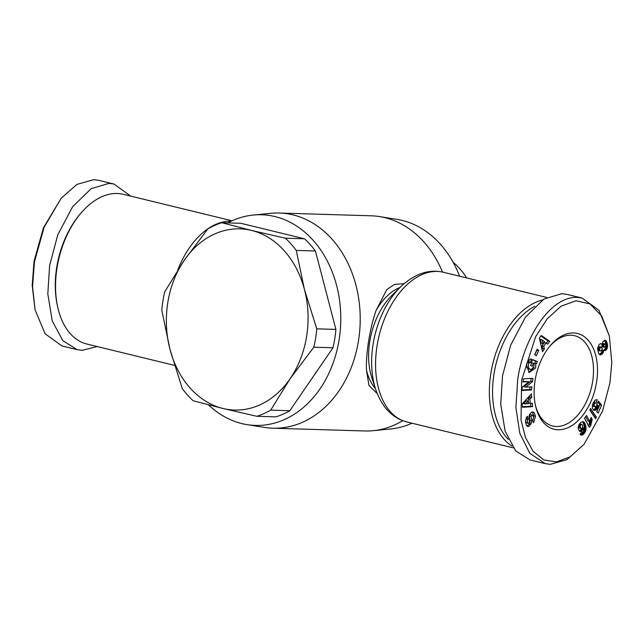 <?xml version="1.0" encoding="UTF-8"?>
<svg xmlns="http://www.w3.org/2000/svg" width="644" height="644" viewBox="0 0 644 644"><rect width="100%" height="100%" fill="white"/><g stroke="black" fill="none" stroke-linecap="round" stroke-linejoin="round"><path stroke-width="0.97" d="M130.748 196.122L113.996 184.055L98.814 180.36L93.742 179.676L77.006 184.369L61.212 198.175L43.422 227.847L34.043 261.287L32.2 285.405L35.074 309.853M61.212 198.175L44.138 227.243L34.446 261.762L32.546 286.62L35.082 309.853L45.072 333.729L61.929 345.933L77.111 349.636L82.182 350.32L97.236 346.553M609.973 382.713L602.583 411.065L584.06 444.328L570.133 456.838L556.384 461.925L543.665 459.88L533.023 451.203L525.407 437.373L521.02 419.96L521.648 380.049L535.647 336.643L547.255 318.812L561.141 306.142L576.026 300.756L589.976 303.928L601.713 316.035L609.361 336.055L611.8 362.459L609.973 382.713M584.06 444.328L566.978 459.655L550.274 464.324L545.202 463.64L529.803 453.328L519.821 433.299L515.892 407.596L517.72 379.469C523.314 339.364 549.718 296.329 577.016 297.383L582.087 298.067L598.936 310.271L609.361 336.055M528.748 372.377L533.876 367.595L534.037 363.216L535.768 363.635L535.615 368.022L529.126 372.554L526.406 364.44L529.803 359.239A5.16 3.18 -76.3 0 1 531.187 359.102A5.16 3.18 -76.3 0 1 531.348 359.143L530.487 362.443A2.093 1.288 103.7 0 0 530.382 362.411A2.093 1.288 103.7 0 0 529.191 362.974L528.386 364.52L528.7 368.263L530.334 369.334L531.469 369.374L533.828 366.75L533.957 364.472L533.264 363.208L532.363 366.243L530.648 365.575L532.435 359.569L537.265 361.445L536.613 363.659L535.768 363.635M530.696 365.599L531.533 362.789L533.264 363.208M530.334 369.334L528.418 368.859L526.961 367.837L528.7 368.263M526.961 367.837L526.647 364.093L527.452 362.548L529.191 362.974M526.414 425.217L525.504 421.917L526.655 417.022L527.452 416.274L527.887 419.228C527.001 420.902 527.178 422.263 528.402 423.317L528.402 423.317A1.119 0.684 103.7 0 0 528.474 423.325A1.119 0.684 103.7 0 0 529.368 421.86L529.03 417.642A4.186 2.576 -76.3 0 1 529.65 414.358L531.694 412.144L532.999 412.023L534.174 412.74L535.518 416.266L533.618 422.408L533.304 422.697L532.524 419.985L532.886 419.655C533.868 417.328 533.538 415.807 531.896 415.098A1.119 0.684 103.7 0 0 531.203 416.531L531.55 420.838A4.186 2.576 -76.3 0 1 531.292 423.164L528.974 426.344L527.839 426.521L526.414 425.217M527.001 426.03L528.869 424.332L530.608 424.75M532.773 420.838L533.787 415.847L535.518 416.266M227.743 222.904A105.375 82.352 91.7 0 1 253.334 215.04L270.882 213.309A107.637 84.123 91.7 0 1 279.327 213.027L371.177 215.796A107.637 84.123 91.7 0 1 379.59 216.593L397.01 219.371A105.375 82.352 91.7 0 1 402.178 220.417A105.375 82.352 91.7 0 1 459.599 276.212M379.59 216.593A107.637 84.123 91.7 0 1 384.871 217.656A107.637 84.123 91.7 0 1 442.484 272.058M279.327 213.027A107.637 84.123 91.7 0 1 293.02 214.887A107.637 84.123 91.7 0 1 359.618 331.958A107.637 84.123 91.7 0 1 272.839 428.204A107.637 84.123 91.7 0 1 264.426 427.407L247.006 424.629A105.375 82.352 91.7 0 1 241.838 423.583A105.375 82.352 91.7 0 1 208.527 404.859M253.334 215.04A105.375 82.352 91.7 0 1 274.996 216.577A105.375 82.352 91.7 0 1 339.597 336.426A105.375 82.352 91.7 0 1 247.006 424.629M232.041 220.787L123.334 194.311A77.047 47.423 103.7 0 0 117.224 193.49A77.047 47.423 103.7 0 0 80.508 213.655A77.047 47.423 103.7 0 0 57.05 267.719A77.047 47.423 103.7 0 0 57.727 307.164A77.047 47.423 103.7 0 0 86.868 344.033L174.532 365.381M304.483 238.795A99.707 77.924 -88.3 0 1 315.415 250.991L335.902 329.414A99.707 77.924 -88.3 0 1 332.964 347.776L289.832 410.703A99.707 77.924 -88.3 0 1 275.962 416.869L256.827 416.29L222.961 408.481L193.208 400.793A99.707 77.924 -88.3 0 1 182.276 388.59L169.976 349.322L161.789 310.175A99.707 77.924 91.7 0 1 162.924 300.909A99.707 77.924 91.7 0 1 164.735 291.804L184.24 260.281L207.859 228.886A99.707 77.924 91.7 0 1 221.729 222.719L251.482 230.407L285.348 238.216L304.483 238.795L240.872 223.299L221.729 222.719M315.415 250.991L296.272 250.419L304.459 289.567A90.643 70.84 91.7 0 1 306.633 336.345A90.643 70.84 91.7 0 1 290.203 378.6L270.697 410.123L289.832 410.703M316.768 328.834A99.707 77.924 91.7 0 1 315.632 338.1A99.707 77.924 91.7 0 1 313.821 347.205L290.203 378.6A90.643 70.84 91.7 0 1 222.961 408.481A90.643 70.84 91.7 0 1 169.976 349.322A90.643 70.84 91.7 0 1 184.24 260.281A90.643 70.84 91.7 0 1 251.482 230.407A90.643 70.84 91.7 0 1 304.459 289.567L316.768 328.834L335.902 329.414M511.98 446.018A77.047 47.423 -76.3 0 1 490.865 373.383A77.047 47.423 -76.3 0 1 542.369 300.08M80.508 213.655L79.494 214.863A74.785 46.03 103.7 0 0 57.388 305.626L57.727 307.164M508.301 439.385A74.785 46.03 -76.3 0 1 494.02 373.842A74.785 46.03 -76.3 0 1 534.85 306.206M535.301 404.698A46.457 28.594 103.7 0 0 552.649 425.99A46.457 28.594 103.7 0 0 556.336 426.481A46.457 28.594 103.7 0 0 592.609 381.723A46.457 28.594 103.7 0 0 574.633 335.717A46.457 28.594 103.7 0 0 570.954 335.218A46.457 28.594 103.7 0 0 549.437 346.641M535.075 380.451A49.29 30.34 -76.3 0 1 550.081 345.86A49.29 30.34 -76.3 0 1 584.977 337.19A49.29 30.34 -76.3 0 1 596.545 382.311A49.29 30.34 -76.3 0 1 566.615 428.26A49.29 30.34 -76.3 0 1 535.51 405.68A49.29 30.34 -76.3 0 1 535.075 380.451M411.967 423.213A105.375 82.352 91.7 0 1 390.683 428.96L373.134 430.691A107.637 84.123 91.7 0 1 364.689 430.973L272.839 428.204M466.659 277.934A74.535 58.25 -88.3 0 0 453.094 262.237M402.733 420.693A107.637 84.123 91.7 0 1 373.134 430.691M377.255 393.669L368.956 385.426L366.484 370.107C365.728 354.047 369.785 328.521 376.007 310.617L386.786 289.583L394.531 284.374L404.054 283.73M332.964 347.776L313.821 347.205M270.697 410.123A99.707 77.924 91.7 0 1 256.827 416.29M296.272 250.419A99.707 77.924 -88.3 0 0 285.348 238.216M113.996 184.055L108.925 183.371L91.086 188.724L72.539 206.845L57.775 234.835L49.628 265.465L47.817 293.865L52.228 320.905L62.814 340.62L77.111 349.636M545.202 463.64L530.02 459.945L515.723 450.929L505.138 431.214L500.718 404.166L502.529 375.766L510.676 345.136L525.44 317.154L543.987 299.033L561.826 293.68L566.905 294.364L582.087 298.059M530.157 414.68L532.282 415.074L530.157 414.68A1.119 0.684 103.7 0 0 529.465 416.113L531.203 416.531M521.865 390.473L522.292 387.1L528.933 381.691L522.944 382.005L523.339 378.833L532.958 378.334L532.54 381.578L525.737 387.125L531.88 386.811L531.477 389.974L521.865 390.473M537.128 349.209L538.674 350.505L536.275 355.818L534.729 354.514L537.128 349.209M546.16 342.866L543.729 346.367L544.405 348.959L542.506 351.696L539.374 338.14L541.242 335.444L549.71 341.32L547.786 344.097L544.43 342.447L541.998 345.941L543.729 346.367M529.883 399.2L530.302 403.506L532.29 403.289L532.612 406.654L522.469 407.282L522.155 403.965L531.389 393.887L531.711 397.308L529.883 399.2L528.152 398.781L528.563 403.088L530.302 403.506M596.932 403.788L598.405 401.14L601.617 405.108L598.171 412.997L596.658 411.798L598.984 406.453L598.083 405.35L597.036 408.57L595.547 410.18L593.494 410.059L592.287 407.741L592.899 403.643L595.136 400.085L597.205 399.602L595.942 403.128L594.992 403.152L594.283 404.021L594.283 406.018L595.877 406.831L596.698 405.841L596.932 403.788M585.388 431.77L583.166 434.499L581.089 435.094L580.027 434.145L582.128 431.705L582.675 432.317L583.673 431.496L583.536 427.994L582.538 430.232L580.977 431.424L579.479 431.166L578.441 429.484L578.231 427.189L579.246 424.235L581.017 422.343L583.005 421.619L584.824 423.213L586.056 427.648L585.388 431.77L583.706 431.359M590.58 408.433L596.344 417.03L595.603 418.737L589.848 410.115L590.58 408.433M591.007 424.243L591.055 425.129L589.413 427.342L584.535 418.206L586.547 415.509L589.743 421.49L591.128 417.393L592.222 419.437L591.007 424.243L589.268 423.824L589.316 422.979L591.047 423.398M604.322 350.521L603.766 350.199L603.356 352.373L602.156 354.095L600.176 354.876L598.574 353.298L597.543 348.549L599.049 344.621L600.643 343.558L602.084 344.226L603.009 341.513L605.014 340.274L606.986 342.495L607.614 346.73L606.398 349.781L604.322 350.521M531.461 359.191L530.898 359.054M534.037 363.216L536.613 363.659M534.874 363.232L535.534 361.026L537.265 361.445M535.534 361.026L532.371 359.795M530.278 362.387L528.748 362.017A2.093 1.288 103.7 0 0 528.652 361.984A2.093 1.288 103.7 0 0 527.452 362.548M528.764 362.017L529.537 359.408M528.869 424.332L529.553 422.746A4.186 2.576 103.7 0 0 529.811 420.419L529.465 416.113M533.787 415.847L532.443 412.321L534.174 412.74M528.37 423.309L526.663 422.891L528.386 423.309M526.663 422.891C525.44 421.844 525.271 420.484 526.156 418.801L528.209 418.93M526.478 418.511L526.229 417.642M528.933 381.691L523.009 381.49M521.93 389.958L529.746 389.556L531.477 389.974M529.746 389.556L530.084 386.899M532.54 381.578L530.809 381.151L523.999 386.706L525.737 387.125M530.809 381.151L531.155 378.422M534.882 354.643L536.943 350.078L538.674 350.505M544.405 348.959L542.667 348.533L541.998 345.941M546.458 343.091L547.98 340.901L549.71 341.32M547.98 340.901L540.88 335.975M541.998 349.499L542.667 348.533M529.851 395.561L529.98 396.881L531.711 397.308M529.98 396.881L528.152 398.781M522.421 406.758L530.873 406.227L532.612 406.654M530.873 406.227L530.608 403.474M601.617 405.108L599.886 404.69L597.841 402.162M594.782 406.573L593.044 406.155L595.33 406.879M593.044 406.155L594.71 406.517M592.971 406.098L592.552 405.599L594.283 406.018M592.456 405.028L594.082 405.422M592.552 405.599L592.416 405.197M592.601 404.48L594.066 404.843M592.883 403.683L594.283 404.021M593.044 403.297L594.484 403.643M593.301 402.733L594.992 403.152M593.309 402.709L595.386 403.023M593.647 402.605L595.942 403.128M594.203 402.709L595.145 400.085M593.47 410.035L594.992 410.405M593.374 409.938L595.547 410.18M593.808 409.761L595.611 410.148M593.873 409.721L596.127 409.753M594.388 409.326L594.863 408.803L596.602 409.23M594.863 408.803L595.298 408.143L597.036 408.57M595.298 408.143L595.7 407.338L597.431 407.765M595.7 407.338L597.56 407.475M596.433 406.3L597.825 406.638M596.65 405.921L597.93 406.227M596.916 405.068L598.083 405.35M596.746 411.87L599.886 404.69M584.559 433.114L582.82 432.696L583.206 432.14M583.295 432.044L585.01 432.462M583.794 430.973L585.686 431.013M583.947 430.594L584.172 429.806L585.911 430.232M584.172 429.806L585.976 429.886M584.237 429.459L584.333 428.743L586.072 429.162M584.333 428.743L584.358 428.002L586.096 428.429M584.358 428.002L584.325 427.222L586.056 427.648M584.325 427.222L584.221 426.409L585.951 426.827M584.221 426.409L584.052 425.547L585.782 425.974M584.052 425.547L583.818 424.662L585.557 425.088M583.818 424.662L583.657 424.154L585.396 424.573M583.657 424.154L583.375 423.414L585.114 423.841M583.375 423.414L583.086 422.786L584.824 423.213M583.086 422.786L582.764 422.271L584.502 422.697M582.764 422.271L584.172 422.295M582.434 421.868L583.995 422.118M582.812 421.619L583.504 421.788M579.825 431.351L580.437 431.504M579.326 431.029L580.977 431.424M579.286 430.981L581.516 431.174M579.777 430.756L580.333 430.321L582.063 430.747M580.333 430.321L580.808 429.806L582.538 430.232M580.808 429.806L581.226 429.154L582.965 429.58M581.806 428.526L583.263 428.88M581.226 429.154L581.492 428.542M582.538 427.753L583.536 427.994M581.79 432.1L582.675 432.317M581.822 432.06L582.53 432.229M580.928 435.006L581.613 435.175M582.619 434.877L580.461 434.652L582.192 435.078M580.88 434.459L583.166 434.499M581.427 434.072L582.047 433.533L583.786 433.951M582.047 433.533L584.036 433.71M582.297 433.283L582.82 432.696M594.444 416.998L596.344 417.03M594.613 416.612L590.009 409.745M591.055 425.129L589.316 424.654L591.055 425.072M589.316 424.654L589.268 423.824M589.316 422.979L589.437 422.11L591.176 422.528M589.437 422.11L589.566 421.554L591.297 421.981M589.904 420.806L591.53 421.2M590.137 419.928L591.836 420.339M590.242 419.598L590.492 419.019L592.222 419.437M585.67 416.692L588.004 421.071L589.743 421.49M588.56 425.74L589.324 424.71M603.75 350.545L602.011 350.119L603.766 350.199M603.468 350.127L605.521 350.473M603.79 350.046L604.394 349.636L606.125 350.062M604.394 349.636L606.398 349.781M604.668 349.362L605.151 348.694L606.889 349.112M605.151 348.694L605.529 347.873L607.268 348.299M605.529 347.873L605.787 346.915L607.517 347.341M605.787 346.915L605.883 346.311L607.614 346.73M605.883 346.311L605.907 345.49L607.646 345.917M605.907 345.49L605.851 344.612L607.582 345.039M605.851 344.612L605.706 343.687L607.437 344.113M605.706 343.687L605.505 342.858L607.236 343.284M605.505 342.858L605.255 342.077L606.986 342.495M605.255 342.077L604.925 341.32L606.656 341.739M604.925 341.32L604.563 340.708L606.302 341.135M604.45 340.33L605.924 340.692M604.845 340.29L605.593 340.467M600.256 343.703L602.084 344.226M600.353 343.663L601.923 344.049M599.62 354.667L600.554 354.892M599.274 354.361L601.166 354.747M599.427 354.321L601.786 354.385M600.047 353.959L602.156 354.095M600.425 353.669L601.013 353.025L602.744 353.443M601.013 353.025L601.472 352.268L603.211 352.695M601.472 352.268L603.356 352.373M601.617 351.946L601.89 351.085L603.621 351.511M601.89 351.085L602.011 350.119M542.006 339.71L540.268 339.283L541.306 343.284L543.045 343.703L544.502 341.602L542.006 339.71L543.045 343.703M526.269 400.729L523.451 403.659L528.257 403.74L528.008 401.156L526.269 400.729M578.755 425.177L578.771 426.98L579.455 428.099L581.765 428.55L582.587 427.688L582.707 425.523L582.007 424.444L579.697 423.994L578.996 424.67M605.167 343.928L603.178 343.477L601.939 344.83L602.325 346.762L604.241 347.293L605.585 346.295L605.61 344.355L604.909 343.904L603.669 345.256L604.241 347.293M601.552 347.108L599.234 346.738L598.155 347.792L597.729 349.426L598.461 350.626L601.303 350.658L602.269 348.726L601.552 347.108L599.894 348.211L599.532 350.312L597.793 349.885M528.008 401.156L525.19 404.078M579.697 423.994L581.427 424.42L579.286 424.251M581.975 424.428L581.427 424.42M579.455 428.099L581.234 428.534M579.085 427.713L581.186 428.526M578.779 427.012L580.518 427.439L580.824 428.139M578.771 426.98L580.518 427.439M578.634 426.143L580.365 426.561L580.51 427.399M578.682 425.386L580.421 425.813L580.365 426.561M578.867 424.895L580.582 425.314L580.421 425.813M581.017 424.678L580.582 425.314M602.325 346.762L604.064 347.188M601.931 346.118L603.669 346.536M601.874 345.152L603.613 345.578M601.939 344.83L603.669 345.256M602.341 344.033L604.08 344.459M602.567 343.799L604.305 344.218M603.178 343.477L604.909 343.904M597.729 349.426L599.467 349.845M597.857 348.485L599.596 348.903M598.155 347.792L599.894 348.211M598.687 347.116L600.425 347.535M599.234 346.738L600.973 347.164M597.962 350.256L600.2 351.044M400.624 286.87L391.898 295.419A59.562 36.66 -76.3 0 0 369.769 341.553A59.562 36.66 -76.3 0 0 371.846 377.746L375.669 389.346A74.141 45.635 -76.3 0 1 373.077 344.307A74.141 45.635 -76.3 0 1 400.624 286.87C414.495 273.821 428.735 268.942 443.346 272.251A77.047 47.423 -76.3 0 0 377.07 345.659A77.047 47.423 -76.3 0 0 406.879 421.973L513.268 447.878M527.283 425.893L529.022 426.312M366.484 370.107A56.656 34.873 103.7 0 0 375.42 388.59M400.053 287.433A56.656 34.873 103.7 0 0 376.007 310.617M231.132 221.206A77.047 47.423 103.7 0 0 177.704 270.142M529.553 422.746L531.292 423.164M529.811 420.419L531.55 420.838M526.156 418.801L527.887 419.228M375.669 389.346C381.981 407.314 392.389 418.189 406.879 421.973M546.78 297.447L443.346 272.251M530.382 362.411L528.652 361.984"/></g></svg>
